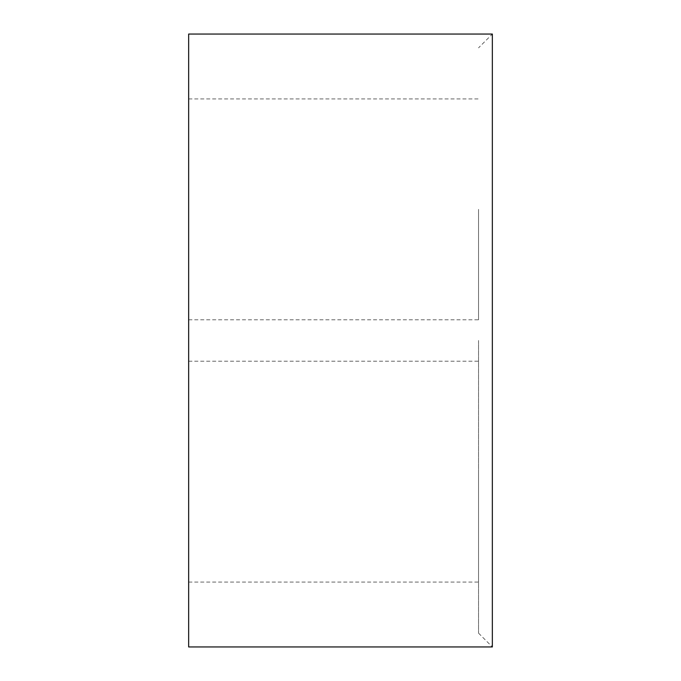 <?xml version="1.0" encoding="UTF-8"?>
<svg xmlns="http://www.w3.org/2000/svg" width="681" height="681" viewBox="0 0 681 681"><rect width="100%" height="100%" fill="white"/><g stroke="black" fill="none" stroke-linecap="round" stroke-linejoin="round"><path stroke-width="0.51" stroke-dasharray="3.4 2.55" d="M478.539 340.5L478.539 633.143L478.539 340.5M478.539 633.143L492.346 646.95L492.346 34.05L478.539 47.857M478.539 209.365L478.539 319.798L478.539 209.365M188.654 209.365L188.654 319.798L188.654 209.365M478.539 471.635L478.539 582.068L478.539 471.635M188.654 471.635L188.654 582.068L188.654 471.635M188.654 34.05L188.654 646.95M188.654 319.798L478.539 319.798M188.654 98.932L478.539 98.932M188.654 582.068L478.539 582.068M188.654 361.202L478.539 361.202"/><path stroke-width="1.02" d="M492.346 340.5L492.346 646.95L188.654 646.95L188.654 34.05L492.346 34.05L492.346 340.5"/></g></svg>
